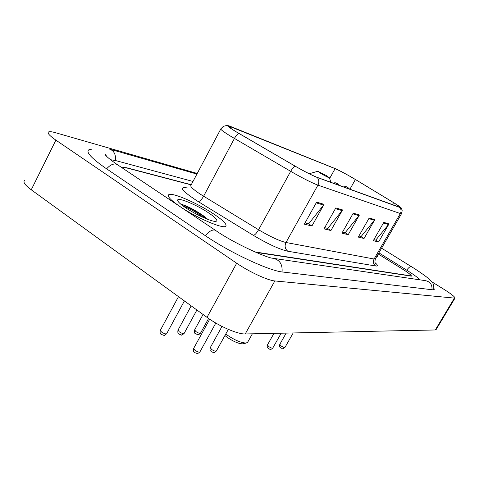 <?xml version="1.0" encoding="UTF-8"?>
<svg xmlns="http://www.w3.org/2000/svg" width="479" height="479" viewBox="0 0 479 479"><rect width="100%" height="100%" fill="white"/><g stroke="black" fill="none" stroke-linecap="round" stroke-linejoin="round"><path stroke-width="0.72" d="M191.187 184.888L127.001 168.027L123.079 167.698L122.714 168.231M254.87 251.924L411.042 275.916C411.293 275.126 408.653 272.97 403.108 269.461L378.236 253.972M420.065 279.862C417.718 277.485 413.209 274.216 406.557 270.054L378.889 252.846M193.001 181.463L115.96 160.657L110.457 159.687M197.24 173.458L55.546 132.719C52.079 131.725 49.786 131.45 48.678 131.881C46.966 132.857 49.367 135.611 55.881 140.143L236.698 263.222C249.248 271.868 267.875 280.478 274.85 280.945L454.972 298.16C455.182 297.04 451.446 294.058 443.758 289.208L431.561 281.652M24.674 180.487C22.729 181.96 24.92 185.062 31.249 189.786L207.012 317.343C219.184 326.313 237.841 334.366 245.224 333.959L435.291 329.965L436.112 329.582M91.435 149.244L89.034 149.682C85.454 151.843 91.178 158.142 106.212 168.584L205 235.458C230.273 252.798 269.186 270.904 282.772 272.03L432.483 289.789L434.196 289.573L433.956 288.023M180.146 206.647C196.504 217.795 222.939 229.082 225.675 226.316C227.315 224.567 223.28 220.43 213.574 213.903C197.737 203.27 172.302 192.199 168.788 194.654C166.896 196.151 170.68 200.15 180.146 206.647C196.504 217.795 222.939 229.082 225.675 226.316C227.315 224.567 223.28 220.43 213.574 213.903C197.737 203.27 172.302 192.199 168.788 194.654C166.896 196.151 170.68 200.15 180.146 206.647M376.674 256.684L377.548 256.57L377.326 255.547L377.548 256.57L376.674 256.684M236.285 131.851C230.183 128.132 227.489 126.133 228.196 125.839L335.12 168.638C340.258 170.907 347.018 174.53 355.4 179.511L393.576 202.647C398.342 205.551 400.606 207.156 400.366 207.461L316.9 177.254C311.901 175.284 304.662 171.584 295.19 166.153L236.285 131.851M236.039 131.755L295.046 166.111C304.764 171.686 312.182 175.482 317.308 177.493L399.797 207.449L400.582 207.311L393.762 202.725L355.592 179.595C347 174.494 340.078 170.781 334.809 168.452L229.285 125.953C225.771 124.893 228.022 126.821 236.039 131.755M191.265 184.738L126.731 167.77L122.81 167.44L122.444 168.051M255.858 252.355L411.359 276.149C411.611 275.353 408.964 273.204 403.42 269.689L378.224 253.996M388.978 223.933L378.584 241.961L373.273 240.686L383.811 222.376L388.978 223.933L388.565 224.531L383.451 222.998M342.557 209.934L330.917 230.537L324.008 228.878L335.821 207.904L342.557 209.934L342.09 210.616L335.42 208.616M324.049 204.353L311.931 225.98L304.327 224.16L316.637 202.114L324.049 204.353L323.57 205.072L316.212 202.868M374.823 219.663L364.046 238.476L358.274 237.093L369.201 217.969L374.823 219.663L374.398 220.286L368.83 218.622M359.412 215.017L348.215 234.68L341.916 233.171L353.268 213.161L359.412 215.017L358.963 215.67L352.879 213.844M348.215 234.68L344.826 232.572M342.563 232.022L345.185 232.656L358.963 215.67M364.046 238.476L360.771 236.446M358.897 235.991L361.118 236.53L374.398 220.286M311.931 225.98L308.29 223.687M305.033 222.897L308.668 223.777L323.57 205.072M330.917 230.537L327.408 228.333M324.684 227.675L327.774 228.423L342.09 210.616M378.584 241.961L375.422 240.009M373.877 239.638L375.752 240.093L388.565 224.531M185.798 207.874C195.797 214.652 211.862 221.873 215.742 221.4C218.514 220.837 216.095 217.975 208.497 212.802C196.665 204.814 177.547 196.911 177.637 200.192C177.637 201.623 180.361 204.18 185.798 207.874M207.82 219.376L204.09 216.257C195.51 210.311 188.025 206.335 181.625 204.347M182.786 205.754C189.211 208.281 196.234 212.275 203.862 217.735M180.882 204.252C185.678 205.359 199.731 212.993 206.647 218.915M224.926 335.528L227.118 337.282C233.62 341.671 238.883 343.856 242.913 343.838L243.368 343.73M221.813 326.325L220.987 328.247M225.771 333.995L227.076 334.983C235.027 340.341 241.452 343.018 246.338 343.006L247.775 342.018M326.241 175.53L317.846 171.254L320.996 173.554C325.696 176.278 328.54 177.697 329.528 177.829L326.241 175.53M381.583 248.182L411.12 266.504C410.066 266.456 408.581 267.665 406.683 270.132M431.974 289.723C432.345 284.586 430.082 281.55 425.184 280.616L274.263 258.474M282.059 271.934C282.658 264.139 279.526 259.57 272.665 258.241C266.677 257.84 234.225 243.512 215.562 230.405L117.319 164.62C105.248 156.388 104.422 153.729 105.404 154.495L106.847 156.573M205.329 235.68C208.718 231.638 211.79 229.752 214.556 230.016L215.562 230.405M106.601 168.847C109.901 165.123 113.086 163.549 116.163 164.117L117.319 164.62M109.248 148.993C113.954 150.568 116.002 154.412 115.397 160.507M435.291 329.965L454.314 298.261M245.224 333.959L274.85 280.945M207.012 317.343L236.698 263.222M31.249 189.786L55.881 140.143M230.902 126.648L230.213 127.947M399.797 207.449C401.276 209.299 401.462 211.329 400.342 213.55L317.918 185.139C311.661 182.774 302.578 178.17 290.681 171.326L230.908 136.359C223.316 131.695 219.987 129.156 220.921 128.749L223.334 126.354C226.405 125.468 227.872 125.217 227.741 125.6M220.735 129.09L191.025 185.193C189.774 186.217 192.821 189.181 200.162 194.085L258.588 229.758C270.258 236.662 279.395 240.913 285.987 242.5L374.081 259.013L375.47 258.762M238.925 133.461C237.452 134.072 235.955 135.737 234.429 138.455L203.593 196.246C201.653 199.605 199.857 201.39 198.204 201.593C181.709 190.876 178.14 186.331 187.505 187.966L188.019 188.097M375.039 262.636C377.919 265.222 378.123 266.342 375.656 265.995L287.819 251.236C285.023 248.954 284.418 246.044 285.987 242.5L317.918 185.139C319.283 182.331 319.08 179.787 317.308 177.493M401.534 213.664L400.342 213.55L374.081 259.013C372.788 261.833 373.315 264.157 375.656 265.995M287.819 251.236C279.562 249.379 268.096 244.098 253.409 235.387C254.864 235.045 256.588 233.165 258.588 229.758L290.681 171.326C292.256 168.572 293.711 166.83 295.046 166.111M253.409 235.387L198.204 201.593M393.576 202.647L392.403 204.689M355.4 179.511L349.909 189.247M335.12 168.638L329.684 178.374M178.493 296.645L160.363 330.241L161.519 332.031C163.854 333.576 165.554 334.15 166.626 333.767L166.716 333.6M191.193 305.859L178.056 330.031L179.23 331.773C181.481 333.258 183.104 333.821 184.104 333.468L184.181 333.318M203.066 314.475L194.66 329.839L195.851 331.534C198.025 332.965 199.575 333.51 200.515 333.186L200.587 333.055M336.551 183.475L337.527 183.828L336.551 183.475M347.077 187.325L347.999 187.66L347.077 187.325M209.694 319.212L193.684 348.359L194.935 350.239C197.228 351.766 198.881 352.334 199.893 351.945L199.977 351.79M221.999 326.421L210.299 347.58L211.568 349.407C213.778 350.873 215.358 351.43 216.304 351.071L216.382 350.933M273.988 333.354L267.456 344.91L268.749 346.551C270.695 347.82 272.036 348.323 272.773 348.059L272.82 347.976M286.179 333.103L279.802 344.335L281.089 345.934C282.981 347.161 284.275 347.652 284.975 347.407L285.017 347.329M121.337 152.454L196.911 174.081M110.122 149.244L120.474 152.202M433.705 289.783C434.07 285.682 433.351 282.963 431.549 281.64L428.1 278.251C427.436 277.551 420.724 272.401 411.353 266.599M436.016 329.744L454.972 298.16M400.582 207.311C401.115 207.467 401.653 208.605 402.192 210.724L401.468 213.778L375.35 258.971C374.746 261.851 374.788 263.336 375.488 263.432L375.249 263.103M177.984 201.258L177.637 200.192M317.745 171.284L309.189 173.751M329.528 177.829L330.791 182.301M247.511 342.491L252.373 333.809M242.913 343.838L246.338 343.006M184.403 300.932L166.626 333.767C164.698 335.33 163.776 335.851 163.86 335.33L161.363 334.438M161.279 334.372C160.208 334.025 159.872 332.707 160.267 330.408M196.899 310.003L184.104 333.468C182.224 334.983 181.331 335.486 181.421 334.971L179.044 334.114M178.966 334.061C177.948 333.779 177.619 332.492 177.972 330.181M208.593 318.463L200.515 333.186C197.234 336.156 197.743 334.156 195.636 333.809M195.576 333.761C194.468 333.468 194.139 332.204 194.588 329.971M339.216 185.361L337.605 183.87C336.462 182.721 334.983 182.487 333.168 183.164M349.658 189.157L348.071 187.696C346.988 186.588 345.551 186.361 343.766 187.014M193.6 348.514C193.007 352.825 193.702 350.772 194.624 352.544M194.696 352.604L197.132 353.484C197.049 354.005 197.965 353.496 199.893 351.945L215.813 323.05M210.227 347.718C209.646 351.945 210.323 349.909 211.239 351.658M211.305 351.706L213.622 352.556C213.532 353.065 214.424 352.568 216.304 351.071L228.333 329.384M267.408 345C266.815 348.748 267.587 347.161 268.408 348.616C270.228 348.904 269.695 350.718 272.773 348.059L281.191 333.204M279.76 344.413C279.191 348.119 279.91 346.497 280.736 347.946C282.58 348.245 281.886 349.975 284.975 347.407L293.202 332.953"/></g></svg>

